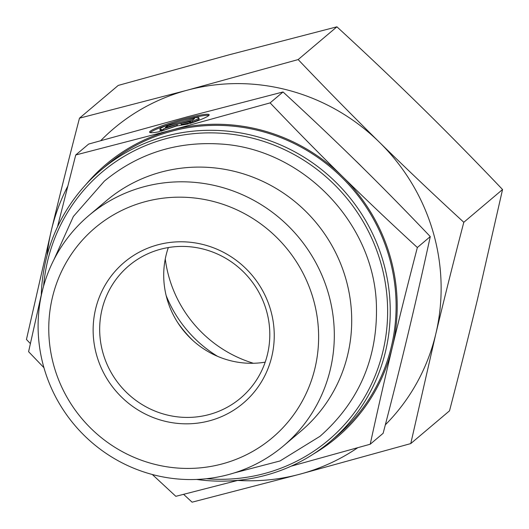 <?xml version="1.0" encoding="UTF-8"?>
<svg xmlns="http://www.w3.org/2000/svg" width="529" height="529" viewBox="0 0 529 529"><rect width="100%" height="100%" fill="white"/><g stroke="black" fill="none" stroke-linecap="round" stroke-linejoin="round"><path stroke-width="0.79" d="M165.266 258.965A122.913 119.157 -130.2 0 0 253.431 363.271M166.139 295.532A122.913 119.157 -130.2 0 0 217.525 356.315M355.237 160.347A170.404 165.2 49.8 0 1 362.081 167.078M385.343 424.807A201.132 194.989 -130.2 0 0 435.724 334.249A201.132 194.989 -130.2 0 0 379.419 142.248A201.132 194.989 -130.2 0 0 187.259 90.195L298.164 59.572C325.355 88.158 352.44 115.712 379.419 142.248C406.437 168.751 434.56 195.426 463.807 222.279C453.743 260.843 444.386 298.164 435.724 334.249L410.769 443.58L449.518 410.828C459.575 372.264 468.939 334.943 477.594 298.859L502.55 189.527C475.359 160.942 448.275 133.387 421.289 106.858C394.277 80.348 366.147 53.674 336.907 26.82L229.13 54.804L118.232 85.42L79.482 118.172L187.259 90.195A201.132 194.989 -130.2 0 0 100.748 140.641M237.706 480.431A201.132 194.989 -130.2 0 0 299.87 474.196L192.093 502.18L183.609 494.351M30.371 343.579L26.45 339.473L51.406 230.141A201.132 194.989 -130.2 0 0 47.068 255.447M67.613 186.492A201.132 194.989 -130.2 0 0 51.406 230.141C60.061 194.057 69.425 156.736 79.482 118.172M410.769 443.58L299.87 474.196A201.132 194.989 -130.2 0 0 357.644 447.779M463.807 222.279L502.55 189.527M298.164 59.572L336.907 26.82M192.827 340.451A122.913 119.157 49.8 0 1 177.671 322.518M196.656 479.439A177.671 172.242 -130.2 0 0 330.413 441.417A177.671 172.242 -130.2 0 0 347.269 194.54A177.671 172.242 -130.2 0 0 101.032 170.04A177.671 172.242 -130.2 0 0 41.262 295.599M43.596 286.103A175.436 170.073 49.8 0 1 228.025 133.811A175.436 170.073 49.8 0 1 387.294 322.234A175.436 170.073 49.8 0 1 206.409 478.719M330.413 441.417L336.279 436.465A177.671 172.242 -130.2 0 0 353.127 189.587A177.671 172.242 -130.2 0 0 106.891 165.088L101.032 170.04M88.872 215.521L106.269 200.815A150.778 146.176 49.8 0 1 315.244 221.611A150.778 146.176 49.8 0 1 300.941 431.122L283.544 445.835A150.778 146.176 -130.2 0 0 297.84 236.318A150.778 146.176 -130.2 0 0 88.872 215.521A150.778 146.176 -130.2 0 0 84.362 435.592A150.778 146.176 -130.2 0 0 283.544 445.835M159.09 131.767A31.046 3.161 163.7 0 1 149.595 132.204A31.046 3.161 163.7 0 1 178.498 120.433A31.046 3.161 163.7 0 1 209.173 114.733A31.046 3.161 163.7 0 1 189.785 123.541L192.47 121.267A20.287 2.063 -16.3 0 0 198.851 117.762A20.287 2.063 -16.3 0 0 178.802 121.485A20.287 2.063 -16.3 0 0 159.923 129.175A20.287 2.063 -16.3 0 0 161.775 129.493L159.09 131.767M208.869 115.401A31.046 3.161 -16.3 0 0 182.895 120.334M174.742 122.728A31.046 3.161 -16.3 0 0 150.216 132.6M160.598 130.491A20.287 2.063 163.7 0 1 160.234 130.246L159.923 129.175M198.851 117.762L199.162 118.827A20.287 2.063 163.7 0 1 192.787 122.338L192.404 122.655M192.47 121.267L192.787 122.338M167.309 125.803L194.593 118.489L192.556 120.209L180.865 123.343L190.929 121.591L188.079 123.998L176.336 126.047L160.796 131.311L163.646 128.897L176.964 124.388L165.273 127.522L167.309 125.803L167.581 126.907M176.964 124.388L177.275 125.459L163.421 130.418M163.646 128.897L163.957 129.969M189.256 122.999L181.183 124.408L180.865 123.343M192.602 120.176L167.62 126.867M43.94 367.695L28.592 351.686L41.282 294.951M57.482 226.915L75.733 154.977L171.535 130.108A178.789 173.32 -130.2 0 0 86.154 184.277M270.114 102.891C295.003 129.023 319.08 153.522 342.342 176.375A178.789 173.32 -130.2 0 0 171.535 130.108L270.114 102.891L283.035 91.967L187.24 116.836L88.66 144.053L75.733 154.977M342.342 176.375C365.612 199.228 390.614 222.94 417.355 247.512C408.163 282.784 399.845 315.958 392.392 347.044A178.789 173.32 -130.2 0 0 342.342 176.375M313.902 453.717A178.789 173.32 -130.2 0 0 392.392 347.044C384.947 378.129 377.554 410.524 370.214 444.228L291.102 466.194M238.176 480.306L175.833 496.314L152.312 474.5M370.214 444.228L383.135 433.304C392.326 398.033 400.645 364.858 408.097 333.773C415.543 302.687 422.935 270.293 430.275 236.589L417.355 247.512M430.275 236.589C405.386 210.449 381.31 185.957 358.047 163.104C334.778 140.251 309.776 116.539 283.035 91.967M126.246 392.174A86.597 83.952 49.8 0 1 128.838 265.783A86.597 83.952 49.8 0 1 248.855 277.725A86.597 83.952 49.8 0 1 240.642 398.059A86.597 83.952 49.8 0 1 126.246 392.174M121.425 396.948A92.185 89.368 -130.2 0 0 271.767 356.658A92.185 89.368 -130.2 0 0 157.887 244.801A92.185 89.368 -130.2 0 0 121.425 396.948M90.909 428.384A137.375 133.176 49.8 0 1 145.237 201.668A137.375 133.176 49.8 0 1 314.934 368.356A137.375 133.176 49.8 0 1 90.909 428.384M168.328 247.552A86.597 83.952 -130.2 0 0 190.281 338.044A86.597 83.952 -130.2 0 0 265.194 362.153M234.321 472.893L280.02 460.964L320.058 436.273C358.973 401.835 377.759 358.239 376.423 305.498C374.373 222.597 301.834 147.981 219.284 143.948C175.879 141.448 137.58 153.833 104.378 181.11L73.366 216.48L53.991 259.547"/></g></svg>

